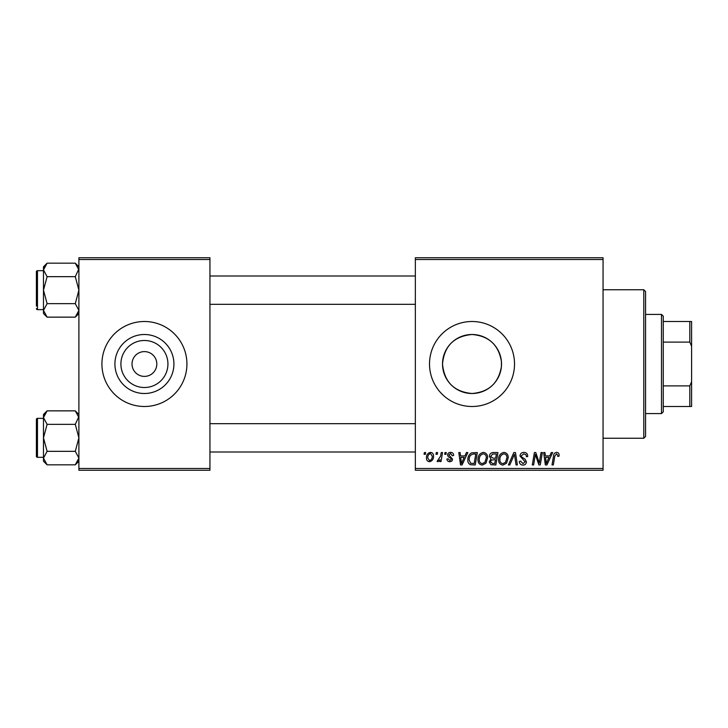 <?xml version="1.0" encoding="UTF-8"?>
<svg xmlns="http://www.w3.org/2000/svg" width="728" height="728" viewBox="0 0 728 728"><rect width="100%" height="100%" fill="white"/><g stroke="black" fill="none" stroke-linecap="round" stroke-linejoin="round"><path stroke-width="1.09" d="M472.017 334.498A29.502 29.502 0 0 0 442.515 364A29.502 29.502 0 0 0 472.017 393.502C488.843 392.092 498.635 383.092 501.419 366.502L501.419 361.498C498.616 344.881 488.816 335.881 472.017 334.498C454.072 336.2 444.244 346.028 442.515 363.991C444.253 381.982 454.09 391.828 472.017 393.502A29.502 29.502 0 0 0 501.519 364A29.502 29.502 0 0 0 472.017 334.498M472.017 321.503A42.497 42.497 0 0 0 429.52 364A42.497 42.497 0 0 0 472.017 406.497A42.497 42.497 0 0 0 514.523 364A42.497 42.497 0 0 0 472.017 321.503M144.417 387.514A23.514 23.514 0 0 1 120.903 364A23.514 23.514 0 0 1 144.417 340.486A23.514 23.514 0 0 1 167.931 364A23.514 23.514 0 0 1 144.417 387.514M144.417 351.606A12.394 12.394 0 0 0 132.023 364A12.394 12.394 0 0 0 144.417 376.394A12.394 12.394 0 0 0 156.811 364A12.394 12.394 0 0 0 144.417 351.606M144.417 334.498A29.502 29.502 0 0 0 114.915 364A29.502 29.502 0 0 0 144.417 393.502A29.502 29.502 0 0 0 173.919 364A29.502 29.502 0 0 0 144.417 334.498M144.417 321.503A42.497 42.497 0 0 0 101.92 364A42.497 42.497 0 0 0 144.417 406.497A42.497 42.497 0 0 0 186.923 364A42.497 42.497 0 0 0 144.417 321.503M415.351 257.748L603.057 257.748L603.057 259.523L415.351 259.523L415.351 257.748M477.978 459.577C477.95 455.637 479.752 453.244 483.383 452.379C486.231 452.898 487.651 454.691 487.633 457.739L485.94 463.226L482.255 465.101C479.315 464.555 477.887 462.717 477.978 459.577M464.928 455.919L466.448 452.543L467.84 452.543L462.08 464.937L460.506 464.937L458.813 452.543L460.105 452.543L460.524 455.919L464.928 455.919M556.574 452.379C558.258 452.488 559.104 453.398 559.113 455.109L558.995 456.247L557.703 456.401L557.821 455.328L556.492 453.826L554.8 456.156L553.316 464.937L552.006 464.937L553.544 455.846C553.699 453.835 554.709 452.68 556.574 452.379M519.992 456.019C520.229 453.699 521.521 452.488 523.878 452.379C526.481 452.516 527.764 453.917 527.718 456.574L526.435 456.729L526.098 454.9L523.796 453.826L521.284 455.901L521.612 456.984L524.97 459.095L526.435 461.807C526.271 463.927 525.115 465.028 522.959 465.101C520.72 464.955 519.51 463.763 519.337 461.507L520.638 461.106L523.004 463.645L525.143 461.889L519.992 456.019M508.408 464.937L513.822 452.543L515.47 452.543L517.362 464.937L516.061 464.937L514.441 454.308L509.791 464.937L508.408 464.937M498.58 459.577C498.562 455.637 500.364 453.244 503.985 452.379C506.843 452.898 508.253 454.691 508.244 457.739L506.542 463.226L502.866 465.101C499.927 464.555 498.498 462.717 498.58 459.577M424.069 454.308L424.369 452.543L425.653 452.543L425.389 454.308L424.069 454.308M415.351 468.477L603.057 468.477L603.057 470.252L415.351 470.252L415.351 259.523M603.057 468.477L603.057 259.523M489.407 456.392C489.562 454.108 490.745 452.825 492.974 452.543L497.934 452.543L495.841 464.937L490.954 464.728L489.243 461.925L490.954 458.904L489.407 456.392M549.758 455.919L551.287 452.543L552.679 452.543L546.919 464.937L545.345 464.937L543.652 452.543L544.944 452.543L545.363 455.919L549.758 455.919M539.739 460.105L541.068 452.543L542.369 452.543L540.249 464.937L538.893 464.937L535.344 454.418L533.624 464.937L532.314 464.937L534.407 452.543L535.772 452.543L539.339 463.044L539.739 460.105M450.596 452.379C452.552 452.452 453.58 453.471 453.671 455.437L452.379 455.764L450.532 453.508L448.839 454.891L452.543 459.15C452.397 460.788 451.496 461.643 449.84 461.716C448.039 461.67 447.056 460.76 446.91 458.977L448.193 458.822L449.895 460.587L451.251 459.35L451.123 458.622L448.202 456.629L447.547 454.991C447.793 453.262 448.803 452.397 450.596 452.379M471.671 452.834L477.331 452.543L475.238 464.937L470.57 464.773C468.586 463.809 467.676 462.171 467.831 459.859C467.758 456.702 469.041 454.354 471.671 452.834M426.462 457.948C426.381 454.927 427.718 453.071 430.476 452.379C432.514 452.652 433.542 453.844 433.542 455.974C433.67 459.113 432.305 461.033 429.465 461.716C427.409 461.388 426.408 460.132 426.462 457.948M435.981 454.308L436.281 452.543L437.574 452.543L437.3 454.308L435.981 454.308M440.595 456.147L441.25 452.543L442.551 452.543L441.031 461.552L439.721 461.552L440.049 459.696L437.965 461.716L437.082 461.388L440.595 456.147M444.671 454.308L444.972 452.543L446.264 452.543L445.991 454.308L444.671 454.308M78.897 257.748L209.937 257.748L209.937 259.523L78.897 259.523L78.897 257.748M209.937 468.477L209.937 470.252L78.897 470.252L78.897 468.477L209.937 468.477L209.937 259.523M78.897 468.477L78.897 259.523M494.785 463.49L495.431 459.623L491.245 460.132L490.535 461.871L492.574 463.49L494.785 463.49M495.677 458.176L496.387 453.99L492.701 454.054L490.69 456.429L492.947 458.176L495.677 458.176M505.532 462.271L506.952 457.675C506.97 455.501 505.942 454.217 503.894 453.826C501.137 454.663 499.79 456.62 499.872 459.714C499.817 461.934 500.828 463.245 502.902 463.645L505.532 462.271M547.338 461.051L549.058 457.366L545.545 457.366L546.309 463.581L547.338 461.051M462.507 461.051L464.218 457.366L460.706 457.366L461.479 463.581L462.507 461.051M474.174 463.49L475.784 453.99L474.128 453.99C470.716 454.308 469.041 456.292 469.123 459.941L470.679 463.281L474.174 463.49M484.921 462.271L486.35 457.675C486.359 455.501 485.339 454.217 483.283 453.826C480.525 454.663 479.188 456.62 479.261 459.714C479.215 461.934 480.225 463.245 482.3 463.645L484.921 462.271M429.52 460.587C431.467 459.878 432.377 458.385 432.259 456.11L430.466 453.508C428.583 454.254 427.673 455.737 427.746 457.958L429.52 460.587M643.789 438.247L645.563 436.472L643.789 438.247L603.057 438.247L643.789 438.247L643.789 289.753L603.057 289.753M645.563 291.528L643.789 289.753L645.563 291.528L645.563 436.472M501.419 361.498L501.419 366.502M78.897 414.469L75.284 410.856L78.897 417.599L78.824 416.671L75.284 424.351L47.102 424.351L43.48 417.599L47.102 410.856L75.284 410.856M47.102 410.856L43.48 414.469L43.48 461.215L47.102 464.828L43.48 458.085L47.102 451.333L43.48 437.846L47.102 424.351M36.4 456.256A1.065 1.065 0 0 0 37.465 457.321L37.465 418.363A1.065 1.065 0 0 0 36.4 419.428L36.4 456.256L36.4 419.428A1.065 1.065 0 0 1 37.465 418.363L43.48 418.363M37.465 457.321L43.48 457.321M75.284 424.351L78.897 437.846L75.284 451.333L78.897 458.085L75.284 464.828L47.102 464.828M75.284 451.333L47.102 451.333M77.887 461.561L78.897 458.085M44.499 414.123L43.562 416.671M78.897 266.785L75.284 263.172L78.897 269.915L78.824 268.987L75.284 276.667L47.102 276.667L43.48 269.915L47.102 263.172L75.284 263.172M47.102 263.172L43.48 266.785L43.48 313.531L47.102 317.144L43.48 310.401L47.102 303.649L43.48 290.154L47.102 276.667M43.48 270.68L37.465 270.68A1.065 1.065 0 0 0 36.4 271.744L36.4 306.097M36.4 274.219L36.4 271.744A1.065 1.065 0 0 1 37.465 270.68L37.465 309.637A1.065 1.065 0 0 1 36.4 308.572M37.465 309.637L43.48 309.637M75.284 276.667L78.897 290.154L75.284 303.649L78.897 310.401L75.284 317.144L47.102 317.144M75.284 303.649L47.102 303.649M77.887 313.877L78.897 310.401M44.499 266.439L43.562 268.987M661.497 314.414L663.263 316.189L663.263 411.811L661.497 413.586L661.497 314.414L645.563 314.414M663.263 321.503L691.6 321.503L691.6 406.497L689.826 406.497L689.826 385.904L691.6 381.709M663.263 385.904L689.826 385.904M691.6 346.291L689.826 342.096L689.826 321.503M663.263 342.096L689.826 342.096M663.263 406.497L689.826 406.497M78.897 461.215L75.284 464.828M415.351 452.006L209.937 452.006M415.351 423.678L209.937 423.678M209.937 275.994L415.351 275.994M209.937 304.322L415.351 304.322M78.897 313.531L75.284 317.144M661.497 413.586L645.563 413.586"/></g></svg>
